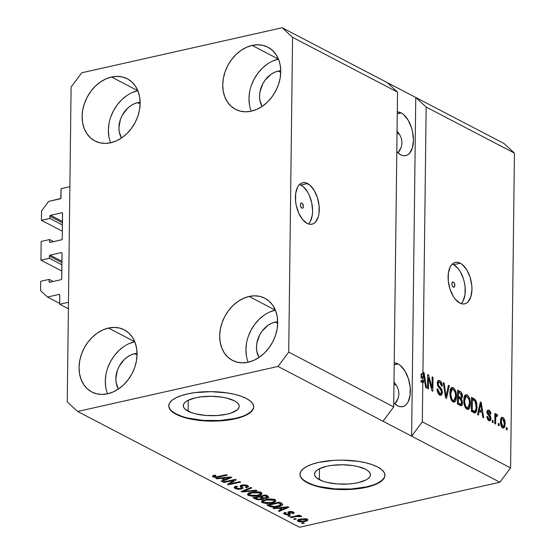 <?xml version="1.0" encoding="UTF-8"?>
<svg xmlns="http://www.w3.org/2000/svg" width="555" height="555" viewBox="0 0 555 555"><rect width="100%" height="100%" fill="white"/><g stroke="black" fill="none" stroke-linecap="round" stroke-linejoin="round"><path stroke-width="0.83" d="M61.092 188.679L69.881 186.709L68.466 302.267L59.676 304.237L59.739 294.781L59.094 294.434L47.494 297.043L40.564 290.653L40.675 281.288L49.117 279.394L49.09 281.586L50.151 282.141L49.138 281.878L49.784 282.224L61.029 279.692L61.688 279.054L62.007 252.948L61.362 252.601L50.11 255.127L61.959 261.308L50.11 255.127L49.457 255.765L49.374 258.269L40.938 260.17L61.834 271.076L40.938 260.17L41.167 241.439L49.603 239.545L49.575 241.737L50.637 242.292L49.624 242.029L50.269 242.375L61.785 239.725L62.229 238.893L62.493 213.099L61.848 212.752L50.602 215.278L62.444 221.459L50.602 215.278L49.943 215.916L49.86 218.427L41.424 220.321L41.535 210.955L48.667 201.409L60.766 198.454L61.092 188.679L69.881 186.709L68.466 302.267L59.676 304.237L68.39 308.781L59.676 304.237L59.787 295.073A0.846 0.659 117.6 0 0 59.094 294.434L47.494 297.043L59.69 303.405L47.494 297.043L40.564 290.653L40.675 281.288L49.117 279.394L53.107 281.475L49.117 279.394L49.09 281.586A0.846 0.659 117.6 0 0 49.395 282.176L49.395 282.176A0.846 0.659 117.6 0 0 49.784 282.224L61.029 279.692A0.846 0.659 117.6 0 0 61.744 278.742L62.056 253.24A0.846 0.659 117.6 0 0 61.362 252.601L50.11 255.127A0.846 0.659 117.6 0 0 49.402 256.084L49.374 258.269L61.91 264.818L49.374 258.269L40.938 260.17L41.167 241.439L49.603 239.545L53.592 241.626L49.603 239.545L49.575 241.737A0.846 0.659 117.6 0 0 49.888 242.334L49.888 242.334A0.846 0.659 117.6 0 0 50.269 242.375L61.515 239.85A0.846 0.659 117.6 0 0 62.229 238.893L62.542 213.391A0.846 0.659 117.6 0 0 61.848 212.752L50.602 215.278A0.846 0.659 117.6 0 0 49.888 216.235L49.86 218.427L62.403 224.969L49.86 218.427L41.424 220.321L62.327 231.227L41.424 220.321L41.535 210.955L48.667 201.409L60.266 198.801A0.846 0.659 117.6 0 0 60.981 197.844L61.092 188.679M62.424 222.777L49.888 216.235L62.424 222.777M62.486 213.085L61.848 212.752L62.486 213.085M61.938 262.626L49.402 256.084L61.938 262.626M62 252.934L61.362 252.601L62 252.934M59.732 294.767L59.094 294.434L59.739 294.781M188.11 411.186A27.958 9.699 0.7 0 1 183.289 405.649A27.958 9.699 0.7 0 1 203.088 396.631A27.958 9.699 0.7 0 1 234.37 400.793L236.992 402.493L238.622 404.324L239.198 406.218L238.699 408.112L237.145 409.916L231.151 413.01L226.94 414.183L216.894 415.549L205.988 415.459L195.88 413.926L191.621 412.684L185.495 409.493L183.865 407.654L183.289 405.76L183.788 403.873L185.335 402.07L187.888 400.412L195.54 397.796L200.355 396.943L211.039 396.291L221.75 397.116L226.606 398.053L234.37 400.793A27.958 9.699 0.7 0 1 239.198 406.329A27.958 9.699 0.7 0 1 219.398 415.355A27.958 9.699 0.7 0 1 188.11 411.186L188.242 400.231L188.11 411.186M319.326 479.659A27.958 9.699 0.7 0 1 314.505 474.123A27.958 9.699 0.7 0 1 334.304 465.104A27.958 9.699 0.7 0 1 365.592 469.266L368.208 470.966L369.838 472.798L370.414 474.692L369.914 476.585L368.36 478.389L365.814 480.047L358.155 482.656L353.341 483.516L348.11 484.022L337.204 483.932L327.096 482.399L322.837 481.157L316.711 477.966L315.08 476.128L314.505 474.234L315.004 472.347L316.558 470.543L319.104 468.885L326.763 466.269L331.578 465.416L342.255 464.764L352.973 465.589L357.822 466.526L365.592 469.266A27.958 9.699 0.7 0 1 370.414 474.802A27.958 9.699 0.7 0 1 350.614 483.828A27.958 9.699 0.7 0 1 319.326 479.659L319.465 468.704L319.326 479.659M299.977 474.143A42.485 14.735 -179.3 0 0 307.303 482.364L307.303 482.76A42.485 14.735 0.7 0 1 299.971 474.345A42.485 14.735 0.7 0 1 330.058 460.636A42.485 14.735 0.7 0 1 377.608 466.963L381.583 469.544L384.06 472.333L384.934 475.212L384.178 478.084L381.819 480.824L377.948 483.343L372.71 485.535L358.995 488.615L351.044 489.385L334.464 489.253L319.104 486.922L312.631 485.035L307.303 482.76L303.321 480.179L300.845 477.397L299.971 474.511L300.727 471.646L303.085 468.899L306.957 466.38L312.194 464.195L318.598 462.412L333.867 460.338L342.144 460.123L358.426 461.378L365.8 462.801L372.28 464.688L377.608 466.963A42.485 14.735 0.7 0 1 384.941 475.385A42.485 14.735 0.7 0 1 354.846 489.094A42.485 14.735 0.7 0 1 307.303 482.76L307.303 482.364A42.485 14.735 -179.3 0 0 354.576 488.719A42.485 14.735 -179.3 0 0 384.934 475.184M168.762 405.67A42.485 14.735 -179.3 0 0 176.088 413.891L176.081 414.287A42.485 14.735 0.7 0 1 168.755 405.871A42.485 14.735 0.7 0 1 198.843 392.163A42.485 14.735 0.7 0 1 246.392 398.49L250.367 401.071L252.844 403.86L253.718 406.739L252.962 409.611L250.603 412.351L246.732 414.869L241.494 417.062L227.779 420.142L219.829 420.912L203.248 420.78L187.888 418.449L181.416 416.562L176.081 414.287L172.106 411.706L169.629 408.924L168.755 406.038L169.511 403.173L171.87 400.426L175.741 397.907L180.979 395.722L187.382 393.939L194.694 392.635L210.928 391.65L227.21 392.905L234.585 394.327L241.057 396.214L246.392 398.49A42.485 14.735 0.7 0 1 253.718 406.905A42.485 14.735 0.7 0 1 223.63 420.621A42.485 14.735 0.7 0 1 176.081 414.287L176.088 413.891A42.485 14.735 -179.3 0 0 223.36 420.246A42.485 14.735 -179.3 0 0 253.718 406.711M301.941 203.109L300.817 203.366L301.941 203.109L302.51 203.595L303.405 206.377L302.947 207.91L301.878 208.09A2.657 1.408 -102.7 0 1 300.449 205.364A2.657 1.408 -102.7 0 1 301.33 203.012A2.657 1.408 -102.7 0 1 301.941 203.109A2.657 1.408 -102.7 0 1 303.377 205.843A2.657 1.408 -102.7 0 1 302.496 208.194A2.657 1.408 -102.7 0 1 301.878 208.09L300.838 206.814L300.421 204.823L300.879 203.29L301.941 203.109M308.434 223.942A21.243 11.26 77.3 0 0 311.889 203.65A21.243 11.26 77.3 0 0 300.9 185.023L307.581 183.525A21.243 11.26 -102.7 0 1 319.056 205.371A21.243 11.26 -102.7 0 1 311.993 224.171A21.243 11.26 -102.7 0 1 307.095 223.374L302.551 219.475L298.729 213.134L296.224 205.322L295.593 201.229L295.683 193.452L297.556 187.201L299.076 184.954L300.914 183.421L302.995 182.657L305.25 182.692L309.905 185.12L314.165 190.337L317.391 197.552L319.083 205.662L318.993 213.439L318.265 216.825L315.601 221.938L313.762 223.471L311.681 224.234L309.426 224.199L307.095 223.374A21.243 11.26 -102.7 0 1 295.621 201.527A21.243 11.26 -102.7 0 1 302.683 182.72A21.243 11.26 -102.7 0 1 307.581 183.525L300.9 185.023A21.243 11.26 77.3 0 0 299.561 184.454M453.379 282.134L452.256 282.384L453.379 282.134L453.948 282.62L454.836 285.402L454.379 286.935L453.317 287.115A2.657 1.408 -102.7 0 1 451.881 284.382A2.657 1.408 -102.7 0 1 452.769 282.037A2.657 1.408 -102.7 0 1 453.379 282.134A2.657 1.408 -102.7 0 1 454.816 284.868A2.657 1.408 -102.7 0 1 453.928 287.219A2.657 1.408 -102.7 0 1 453.317 287.115L452.269 285.839L451.86 283.848L452.318 282.315L453.379 282.134M461.607 303.113L463.134 300.872L465 294.615L465.097 286.845L464.459 282.752L463.404 278.735L460.178 271.52L458.139 268.599L453.595 264.7A21.243 11.26 77.3 0 0 452.249 264.131L453.595 264.7L460.268 263.202L453.595 264.7A21.243 11.26 77.3 0 1 464.577 283.327A21.243 11.26 77.3 0 1 461.122 303.62M459.783 303.051A21.243 11.26 -102.7 0 1 448.308 281.205A21.243 11.26 -102.7 0 1 455.371 262.397A21.243 11.26 -102.7 0 1 460.268 263.202L462.592 264.797L466.859 270.014L470.078 277.229L471.771 285.346L471.958 289.349L470.952 296.502L468.288 301.615L466.45 303.148L464.368 303.911L462.114 303.883L459.783 303.051L455.239 299.152L453.199 296.231L449.973 289.016L448.28 280.906L448.378 273.129L450.244 266.879L451.763 264.638L453.601 263.098L455.69 262.335L457.937 262.369L460.268 263.202A21.243 11.26 -102.7 0 1 471.743 285.048A21.243 11.26 -102.7 0 1 464.681 303.849A21.243 11.26 -102.7 0 1 459.783 303.051M401.168 112.908L397.269 113.789L401.168 112.908L403.61 114.587L408.085 120.067L411.47 127.643L412.58 131.861L413.44 140.366L412.386 147.873L409.59 153.242L407.661 154.859L405.469 155.657L403.103 155.622L400.654 154.748A22.304 11.821 -102.7 0 1 396.804 151.716L400.654 154.748A22.304 11.821 -102.7 0 0 405.802 155.594A22.304 11.821 -102.7 0 0 413.218 135.85A22.304 11.821 -102.7 0 0 401.168 112.908A22.304 11.821 -102.7 0 0 397.29 111.916L401.168 112.908M394.223 362.949L398.101 363.948L394.203 364.822L398.101 363.948L400.543 365.627L405.018 371.108L408.404 378.683L410.18 387.196L410.083 395.361L408.119 401.924L406.524 404.283L404.595 405.892L402.403 406.697L400.037 406.662L397.588 405.788A22.304 11.821 -102.7 0 1 393.738 402.75L397.588 405.788A22.304 11.821 -102.7 0 0 402.736 406.635L402.736 406.635A22.304 11.821 -102.7 0 0 410.145 386.884A22.304 11.821 -102.7 0 0 398.101 363.948A22.304 11.821 -102.7 0 0 394.223 362.956M137.633 102.661A22.304 17.261 117.6 0 1 140.131 102.293L137.633 102.661L140.124 103.958L137.633 102.661L134.026 103.868L130.55 105.838L127.338 108.489L122.169 115.405L120.421 119.401L118.923 127.726L119.228 131.729L121.489 138.015A22.304 17.261 117.6 0 1 121.406 116.959A22.304 17.261 117.6 0 1 137.633 102.661M134.567 353.695A22.304 17.261 117.6 0 1 137.064 353.327L134.567 353.695L137.057 354.999L134.567 353.695L130.959 354.909L127.483 356.879L124.264 359.529L119.103 366.446L117.355 370.442L115.856 378.767L116.155 382.763L118.423 389.055A22.304 17.261 117.6 0 1 118.34 367.993A22.304 17.261 117.6 0 1 134.567 353.695M275.176 322.108A22.304 17.261 117.6 0 1 277.673 321.74L275.176 322.108L277.666 323.405L275.176 322.108L271.568 323.315L268.093 325.286L262.05 331.168L259.719 334.852L256.868 343.011L256.466 347.173L256.771 351.176L259.032 357.462A22.304 17.261 117.6 0 1 258.956 336.406A22.304 17.261 117.6 0 1 275.176 322.108M278.242 71.068A22.304 17.261 117.6 0 1 280.747 70.7L278.242 71.068L280.733 72.372L278.242 71.068L274.642 72.282L271.159 74.252L265.117 80.128L262.786 83.812L259.934 91.977L259.532 96.133L259.837 100.136L262.099 106.428A22.304 17.261 117.6 0 1 262.022 85.366A22.304 17.261 117.6 0 1 278.242 71.068M278.457 59.101A35.055 27.126 -62.4 0 0 278.388 59.114L252.143 45.42A35.055 27.126 117.6 0 1 267.961 47.217A35.055 27.126 117.6 0 1 279.422 81.439A35.055 27.126 117.6 0 1 251.346 111.166L257.007 109.266L262.473 106.171L267.524 102.009L271.971 96.931L275.634 91.138L278.388 84.853L280.108 78.317L280.747 71.782L280.268 65.49L278.693 59.697L276.085 54.612L272.533 50.443L268.19 47.341L263.216 45.427L257.798 44.782L252.143 45.42L246.482 47.321L241.016 50.415L235.965 54.584L231.525 59.656L227.855 65.448L225.108 71.734L223.381 78.269L222.742 84.811L223.221 91.096L224.796 96.896L227.411 101.974L230.956 106.151L235.299 109.252L240.273 111.16L245.692 111.812L251.346 111.166A35.055 27.126 117.6 0 1 235.528 109.37A35.055 27.126 117.6 0 1 224.067 75.147A35.055 27.126 117.6 0 1 252.143 45.42L278.388 59.114A35.055 27.126 -62.4 0 0 251.276 111.18M275.391 310.141A35.055 27.126 -62.4 0 0 275.322 310.155L249.077 296.46A35.055 27.126 117.6 0 1 264.895 298.257A35.055 27.126 117.6 0 1 276.355 332.48A35.055 27.126 117.6 0 1 248.279 362.207L253.94 360.306L259.407 357.212L264.457 353.049L268.897 347.971L272.567 342.178L275.315 335.893L277.042 329.358L277.68 322.816L277.202 316.53L275.627 310.731L273.011 305.652L269.466 301.483L265.124 298.382L260.149 296.467L254.731 295.822L249.077 296.46L243.416 298.361L237.949 301.455L232.899 305.618L228.452 310.696L224.789 316.489L222.035 322.774L220.314 329.309L219.676 335.851L220.155 342.137L221.729 347.929L224.338 353.015L227.89 357.184L232.233 360.285L237.207 362.2L242.625 362.845L248.279 362.207A35.055 27.126 117.6 0 1 232.462 360.41A35.055 27.126 117.6 0 1 221.001 326.187A35.055 27.126 117.6 0 1 249.077 296.46L275.322 310.155A35.055 27.126 -62.4 0 0 248.21 362.221M134.775 341.727A35.055 27.126 -62.4 0 0 134.712 341.741L108.468 328.047A35.055 27.126 117.6 0 1 124.278 329.85A35.055 27.126 117.6 0 1 135.746 364.073A35.055 27.126 117.6 0 1 107.663 393.793L113.331 391.892L118.791 388.798L123.841 384.636L128.288 379.565L131.958 373.772L134.705 367.486L136.433 360.944L137.064 354.409L136.585 348.117L135.011 342.324L132.402 337.239L128.857 333.069L124.514 329.968L119.533 328.06L114.115 327.408L108.468 328.047L102.8 329.954L97.34 333.042L92.29 337.211L87.843 342.282L84.173 348.075L81.425 354.361L79.698 360.903L79.067 367.438L79.545 373.723L81.12 379.523L83.729 384.601L87.274 388.777L91.617 391.879L96.598 393.786L102.016 394.438L107.663 393.793A35.055 27.126 117.6 0 1 91.846 391.996A35.055 27.126 117.6 0 1 80.385 357.774A35.055 27.126 117.6 0 1 108.468 328.047L134.712 341.741A35.055 27.126 -62.4 0 0 107.601 393.814M137.841 90.694A35.055 27.126 -62.4 0 0 137.779 90.708L111.534 77.013A35.055 27.126 117.6 0 1 127.352 78.81A35.055 27.126 117.6 0 1 138.812 113.033A35.055 27.126 117.6 0 1 110.729 142.76L116.397 140.859L121.857 137.765L126.908 133.595L131.355 128.524L135.025 122.731L137.772 116.446L139.499 109.911L140.131 103.369L139.652 97.083L138.077 91.284L135.469 86.205L131.923 82.029L127.581 78.928L122.599 77.02L117.181 76.368L111.534 77.013L105.866 78.914L100.406 82.008L95.356 86.171L90.909 91.249L87.239 97.042L84.492 103.327L82.764 109.862L82.133 116.397L82.612 122.69L84.187 128.482L86.795 133.568L90.34 137.737L94.683 140.838L99.664 142.753L105.082 143.398L110.729 142.76A35.055 27.126 117.6 0 1 94.919 140.963A35.055 27.126 117.6 0 1 83.451 106.74A35.055 27.126 117.6 0 1 111.534 77.013L137.779 90.708A35.055 27.126 -62.4 0 0 110.667 142.774M396.492 401.792L394.882 403.873L398.303 398.004L396.492 401.792M398.948 393.974L398.303 398.004L398.948 393.974L398.4 389.846L398.948 393.974M396.686 385.781L398.4 389.846L396.686 385.781L393.87 381.944L396.686 385.781M396.457 385.399L393.967 384.095L396.457 385.399M399.558 150.759L397.949 152.84L401.369 146.971L399.558 150.759M402.014 142.933L401.369 146.971L402.014 142.933L401.466 138.805L402.014 142.933M399.753 134.747L401.466 138.805L399.753 134.747L396.936 130.911L399.753 134.747M399.524 134.359L397.033 133.061L399.524 134.359M393.689 406.905L397.533 92.116L292.561 37.338L288.718 352.127L393.689 406.905L288.718 352.127L278.02 366.453L382.999 421.231L393.689 406.905L397.533 92.116L387.133 82.528L282.162 27.75L292.561 37.338L397.533 92.116L387.133 82.528L504.037 143.53L415.764 97.472L426.164 107.053L422.91 373.508L423.208 372.183L424.055 372.627L426.552 387.966L425.65 387.494L424.97 382.95L422.806 381.819L422.32 421.849L510.593 467.914L514.436 153.118L426.164 107.053L514.436 153.118L504.037 143.53L514.436 153.118L510.593 467.914L422.32 421.849L411.623 436.168L278.02 366.453L77.651 411.47L299.527 527.25L499.895 482.233L411.623 436.168L499.895 482.233L510.593 467.914L499.895 482.233L299.527 527.25L77.651 411.47L67.252 401.882L71.096 87.086L81.786 72.767L282.162 27.75L415.764 97.472L426.164 107.053L422.91 373.508L421.148 373.904L421.099 378.163L421.856 374.25L421.099 378.163L422.854 377.768L423.194 376.297L421.432 376.692L423.194 376.297L423.611 373.855L421.856 374.25L423.611 373.855L424.707 381.167L422.945 381.562L421.072 380.584L421.051 382.215L422.806 381.819L424.97 382.95L425.65 387.494L426.552 387.966L424.055 372.627L423.208 372.183L422.91 373.508L421.148 373.904L421.099 378.163L422.854 377.768L422.827 380.189L421.072 380.584L422.945 381.562L424.707 381.167L422.827 380.189L424.707 381.167L423.611 373.855L422.827 380.189L421.072 380.584L421.051 382.215L422.806 381.819L422.32 421.849L411.623 436.168L415.764 97.472L411.623 436.168L382.999 421.231L393.689 406.905M428.529 377.823L428.398 388.93L427.53 388.472L427.697 374.528L428.62 375.007L432.005 387.966L432.144 376.845L433.011 377.303L432.838 391.247L431.915 390.762L428.529 377.823L431.915 390.762L432.838 391.247L433.011 377.303L432.144 376.845L432.005 387.966L428.62 375.007L427.697 374.528L427.53 388.472L428.398 388.93L428.529 377.823L427.655 378.024L428.529 377.823M442.432 392.35L441.627 394.959L440.746 395.327L439.47 394.876L437.735 392.683L437.014 388.868L437.888 389.138L438.429 391.802L439.456 393.19L440.76 393.627L441.53 392.44L441.163 390.137L438.284 386.793L437.451 384.726L437.409 382.09L438.415 380.487L440.275 380.966L441.912 383.547L442.286 386.155L441.419 385.878L440.982 383.63L439.782 382.291L438.457 382.471L438.179 384.074L438.721 385.753L441.718 389.166L442.432 392.35L441.183 388.347L438.429 385.246L438.173 383.692L438.922 382.117L439.782 382.291L441.419 385.878L442.286 386.155C442.196 383.443 441.364 381.604 439.775 380.647L438.63 380.418L437.305 383.207L441.565 391.934L440.732 393.634L439.844 393.446L437.888 389.138L437.014 388.868C437.083 391.879 437.999 393.939 439.754 395.035L441.024 395.299L442.432 392.35L441.509 392.552L442.432 392.35M449.314 385.808L446.511 398.379L445.616 397.914L443.285 382.666L444.18 383.13L446.04 396.492L448.412 385.337L449.314 385.808L448.412 385.337L446.04 396.492L444.18 383.13L443.285 382.666L445.616 397.914L446.511 398.379L449.314 385.808L448.26 386.044L449.314 385.808M453.06 401.98L451.09 399.676L450.008 395.895L450.022 390.803L450.868 388.333L452.11 387.439L453.99 388.223L455.364 390.29L456.231 393.308L456.439 397.227L455.96 400.204L454.462 402.16L453.06 401.98L454.302 402.208L455.544 401.133L456.46 396.568C456.571 392.545 455.502 389.582 453.241 387.674L452.02 387.452L449.841 393.287L450.625 398.511L453.06 401.98M466.942 409.229L464.972 406.919L463.89 403.138L463.904 398.046L464.75 395.576L465.985 394.681L467.872 395.465L469.246 397.533L470.106 400.55L470.321 404.47L469.842 407.446L468.337 409.403L466.942 409.229L468.184 409.451L469.426 408.376L470.342 403.811C470.453 399.787 469.377 396.825 467.123 394.917L465.902 394.695L463.723 400.53L464.507 405.754L466.942 409.229M479.201 411.248L478.424 415.036L477.522 414.564L480.359 402.007L481.206 402.451L483.703 417.79L482.801 417.318L482.122 412.767L479.201 411.248L482.122 412.767L482.801 417.318L483.703 417.79L481.206 402.451L480.359 402.007L477.522 414.564L478.424 415.036L479.201 411.248L478.216 411.47L479.201 411.248M507.152 428.016L507.124 430.014L506.257 429.556L506.285 427.565L507.152 428.016L506.285 427.565L506.257 429.556L507.124 430.014L507.152 428.016L506.271 428.217L507.152 428.016M505.126 423.756L504.745 426.774L503.808 428.002L502.455 427.732L501.255 426.115L500.499 420.523L500.998 418.151L501.796 417.291L503.128 417.561L504.322 419.15L505.126 423.756C505.237 420.877 504.481 418.761 502.858 417.395L501.97 417.235L500.464 421.432C500.339 424.346 501.096 426.504 502.733 427.898L503.628 428.065L505.126 423.756L504.245 423.958L505.126 423.756M499.125 423.833L499.098 425.824L498.23 425.373L498.258 423.382L499.125 423.833L498.258 423.382L498.23 425.373L499.098 425.824L499.125 423.833L498.251 424.027L499.125 423.833M496.781 414.224L496.225 414.349L496.781 414.224L495.733 415.487L494.859 415.688L495.733 415.487L495.754 413.87L494.88 414.065L495.754 413.87L494.887 413.419L494.762 423.562L495.629 424.013L495.691 418.754L494.817 418.949L495.691 418.754L495.629 424.013L494.762 423.562L494.887 413.419L495.754 413.87L495.733 415.487L496.586 414.162L497.592 415.195L497.252 416.472L496.524 415.938L496.059 416.215L495.691 418.754L495.872 416.763L496.663 415.986L497.252 416.472L497.592 415.195L496.489 414.169M493.159 420.718L493.138 422.709L492.271 422.258L492.292 420.267L493.159 420.718L492.292 420.267L492.271 422.258L493.138 422.709L493.159 420.718L492.285 420.912L493.159 420.718M491.002 418.491L490.627 420.288L489.704 420.912L488.324 420.281L487.276 418.546L486.881 416.347L487.755 416.625L488.747 419.115L489.677 419.365L490.114 418.574L489.905 417.18L487.158 413.197L487.193 410.929L488.282 409.944L489.732 410.707L490.62 412.185L490.946 414.099L490.079 413.822L489.017 411.63L488.143 411.595L487.921 412.476L490.502 416L491.002 418.491L487.914 412.303L489.017 411.63L490.079 413.822L490.946 414.099L489.004 410.166L488.039 409.965L487.047 412.053L490.134 418.283L488.99 419.275L487.755 416.625L486.881 416.347L488.913 420.69L489.905 420.884L491.002 418.491L490.1 418.692L491.002 418.491M477.064 407.231L476.731 410.547L475.6 412.767L474.178 412.795L471.341 411.338L471.507 397.387L474.532 399.017L475.711 400.28L476.724 403.166L477.064 407.231L475.191 399.572L471.507 397.387L471.341 411.338L475.233 412.92L477.064 407.231L476.176 407.425L477.064 407.231M462.606 402.659L462.211 404.886L461.496 405.705L457.459 404.096L457.625 390.144L460.657 391.761L461.843 393.217L462.447 396.624L461.496 398.636L462.606 402.659L461.496 398.636L462.468 396.201C462.37 393.814 461.621 392.246 460.22 391.497L457.625 390.144L457.459 404.096L461.365 405.747L462.606 402.659L461.698 402.861L462.606 402.659M233.717 480.346L223.922 482.552L223.054 482.094L235.355 479.333L236.284 479.811L229.999 483.856L239.802 481.65L240.669 482.108L228.369 484.869L227.439 484.383L233.717 480.346L227.439 484.383L228.369 484.869L240.669 482.108L239.802 481.65L229.999 483.856L236.284 479.811L235.355 479.333L223.054 482.094L223.922 482.552L223.929 481.9L223.922 482.552L233.717 480.346L233.724 479.7L233.717 480.346M241.335 489.08L237.915 489.281L235.119 488.511L234.238 487.2L235.715 486.333L237.512 486.541L236.076 487.193L236.291 488.018L239.413 488.775L241.404 488.102L240.114 486.229L241.189 485.257L244.262 484.855L247.592 485.597L248.453 486.784L246.482 487.762L245.456 487.346L246.76 486.707L245.872 485.785L243.589 485.424L241.807 485.84L243.048 488.136L241.335 489.08L242.986 487.748L241.661 485.972L242.639 485.549L246.184 485.937L246.802 486.555L245.456 487.346L246.482 487.762L248.508 486.555L247.592 485.597L241.8 485.091L240.1 486.118L241.411 488.025L240.426 488.636L236.631 488.227L235.951 487.484L237.512 486.541L236.486 486.125L234.141 487.491L235.119 488.511L235.147 486.541L235.119 488.511L241.335 489.08L241.342 488.22L241.335 489.08M256.972 490.613L242.035 492.001L241.141 491.536L250.95 487.47L251.838 487.935L242.979 491.425L256.07 490.141L256.972 490.613L256.07 490.141L242.979 491.425L251.838 487.935L250.95 487.47L241.141 491.536L242.035 492.001L242.049 491.161L242.035 492.001L256.972 490.613M248.432 495.462L247.53 494.616L247.703 493.95L251.276 492.354L258.172 491.855L260.642 492.431L261.96 493.506L261.537 494.415L259.615 495.351L252.768 496.316L248.432 495.462L252.768 496.316L258.04 495.768L261.981 493.679L261.058 492.625C258.096 491.57 254.835 491.48 251.276 492.354L247.898 493.742L247.509 494.443L248.432 495.462L248.46 493.464L248.432 495.462M262.314 502.705L261.412 501.859L261.585 501.193L265.158 499.597L272.047 499.098L274.524 499.673L275.842 500.749L275.419 501.664L273.497 502.594L266.65 503.565L262.314 502.705L266.65 503.565L271.922 503.01L275.863 500.922L274.94 499.868C271.978 498.813 268.717 498.723 265.158 499.597L261.78 500.985L261.384 501.685L262.314 502.705L262.342 500.707L262.314 502.705M296.28 518.994L294.518 519.39L293.65 518.939L295.406 518.543L296.28 518.994L295.406 518.543L293.65 518.939L294.518 519.39L294.525 518.738L294.518 519.39L296.28 518.994M305.049 521.478L300.408 521.908L298.292 521.464L297.341 520.68L298.153 519.73L299.894 519.154L305.354 518.703L307.262 519.237L307.914 520.035L307.144 520.812L305.049 521.478L307.921 519.979L307.262 519.237L300.297 519.064L297.327 520.583L297.993 521.318L298.007 519.806L297.993 521.318L305.049 521.478L305.056 520.791L305.049 521.478M214.459 476.655C214.077 476.183 214.605 475.822 216.048 475.573L215.021 475.156L212.551 476.086L212.981 476.96L212.995 475.788L212.981 476.96L212.405 476.308L215.021 475.156L216.048 475.573L214.251 476.502L216.256 476.898L226.468 474.692L227.335 475.142L215.895 477.473L212.981 476.96L218.982 477.022L227.335 475.142L226.468 474.692L216.256 476.898L214.459 476.655L214.188 475.364M278.353 508.213L273.948 508.658L273.046 508.186L288.017 506.812L288.864 507.256L279.227 511.412L278.326 510.94L281.274 509.733L278.353 508.213L281.274 509.733L278.326 510.94L279.227 511.412L288.864 507.256L288.017 506.812L273.046 508.186L273.948 508.658L273.955 508.102L273.948 508.658L278.353 508.213L278.36 507.7L278.353 508.213M289.675 512.487L289.245 512.598L289.217 514.589L286.519 514.762L283.598 513.604L285.09 512.438L286.116 512.855L285.201 513.34L285.402 513.777L287.455 514.277L288.746 513.902L287.802 512.432L288.517 511.786L290.869 511.46L293.512 512.064L294.247 512.924L292.936 513.673L291.909 513.257L292.658 512.848L292.069 512.272L289.731 512.182L290.64 513.875L289.217 514.589L290.64 513.819L289.613 512.355L290.085 512.05L292.672 512.778M290.418 515.935L288.662 516.33L287.795 515.879L289.55 515.484L290.418 515.935L289.55 515.484L287.795 515.879L288.662 516.33L288.669 515.685L288.662 516.33L290.418 515.935M295.794 516.594L291.16 517.635L290.293 517.184L299.235 515.172L300.102 515.623L298.68 515.949L300.761 515.963L301.636 516.518L295.794 516.594L297.778 516.261L301.629 516.656L301.289 516.122L298.68 515.949L300.102 515.623L299.235 515.172L290.293 517.184L291.16 517.635L291.167 516.982L291.16 517.635L295.794 516.594L295.801 515.942L295.794 516.594M304.3 523.185L302.544 523.58L301.677 523.122L303.432 522.727L304.3 523.185L303.432 522.727L301.677 523.122L302.544 523.58L302.551 522.928L302.544 523.58L304.3 523.185M278.721 506.507L271.721 507.006L266.865 504.96L279.172 502.192L282.766 504.53L281.746 505.536L278.721 506.507C281.482 505.987 282.779 505.21 282.627 504.169L279.172 502.192L266.865 504.96L269.328 506.243L269.341 505.175L269.328 506.243C272.096 507.312 275.231 507.402 278.721 506.507L278.735 505.841L278.721 506.507M261.696 499.562L257.458 499.722L252.983 497.717L265.29 494.949L268.287 496.538L268.752 497.329L266.677 498.272L263.563 498.286L263.216 499.028L261.696 499.562L263.563 498.286L267.073 498.196L268.793 497.155L265.29 494.949L252.983 497.717L255.557 499.056L255.571 497.988L255.557 499.056L261.696 499.562L261.703 498.813L261.696 499.562M221.202 478.389L216.797 478.833L215.895 478.361L230.866 476.988L231.713 477.432L222.076 481.587L221.174 481.116L224.123 479.909L221.202 478.389L224.123 479.909L221.174 481.116L222.076 481.587L231.713 477.432L230.866 476.988L215.895 478.361L216.797 478.833L216.804 478.278L216.797 478.833L221.202 478.389L221.209 477.876L221.202 478.389M71.096 87.086L81.786 72.767L282.162 27.75L292.561 37.338L288.718 352.127L278.02 366.453L77.651 411.47L67.252 401.882L71.096 87.086M218.989 476.37L218.982 477.022L218.989 476.37M213.557 475.198L214.258 475.378M279.241 510.565L279.227 511.412L279.241 510.565M281.288 508.664L281.274 509.733L281.288 508.664M280.074 508.033L284.444 507.645L284.451 507.138L284.444 507.645L287.164 507.319L287.164 506.888L287.164 507.319L282.426 509.261L280.074 508.033L280.081 507.541L280.074 508.033L282.426 509.261L287.164 507.319L280.074 508.033M292.27 512.369L291.909 513.257L292.936 513.673L292.957 511.821L292.936 513.673L294.254 512.841L293.512 512.064L289.037 511.634L287.802 512.404L288.42 513.361L288.44 511.807L288.746 513.902L288.135 514.187L285.617 513.909L286.116 512.855L285.09 512.438L283.556 513.431L284.285 514.166L284.299 512.73L284.285 514.166L289.217 514.589L289.245 512.598L288.767 512.688M285.617 513.909L285.18 512.48M288.42 513.361L288.746 513.902M288.746 513.819L288.773 511.904M290.092 511.474L290.085 512.05L290.092 511.474M289.627 511.53L289.613 512.355L289.627 511.53M284.743 512.376L285.263 512.549M288.628 512.716L289.759 512.459M288.711 511.703L288.753 513.861M298.687 515.297L298.68 515.949L298.687 515.297M301.629 516.656L301.289 516.122M300.033 515.907L300.026 516.774L300.033 515.907M299.603 515.907L299.596 516.434L299.603 515.907M297.785 515.498L297.778 516.261L297.785 515.498M306.721 519.008L306.353 519.14M298.916 519.667L298.555 519.556M298.319 519.466L299.492 519.799M305.847 519.293L307.165 518.821M305.958 519.515L302.322 519.293L298.909 520.597L300.033 521.284L302.94 521.263L305.992 520.403L306.346 519.959L305.958 519.515C306.624 520.181 305.999 520.687 304.091 521.041L299.291 521.048C298.632 520.375 299.256 519.869 301.164 519.515L301.178 518.883L301.164 519.515L305.958 519.515L305.965 518.807L306.346 519.945L306.36 518.897M299.291 521.048L298.923 519.431M282.766 504.523L282.627 504.169M280.4 504.079L281.052 503.857M281.003 504.405L278.596 502.969L269.168 505.092L271.797 506.333L273.962 506.576L279.082 505.744L280.539 505.161L281.003 504.405L277.875 506.049L274.538 506.548L270.66 505.869L269.168 505.092L269.182 504.44L269.168 505.092L278.596 502.969L278.61 502.324L278.596 502.969L280.067 503.732L280.081 502.67L280.067 503.732L281.003 504.405L281.017 503.156L281.045 504.571L281.066 502.58M275.058 499.937L274.177 500.367M271.929 502.344L271.922 503.01L271.929 502.344M266.657 503.003L266.65 503.565L266.657 503.003M263.084 501.026L262.231 500.652M262.168 500.61L263.167 501.061M273.99 500.437L275.44 499.666M266.005 500.055L273.511 500.194L273.518 499.354L274.17 500.971L273.511 501.741L271.09 502.552L263.743 502.379L263.077 501.609L266.005 500.055L266.012 499.417L266.005 500.055L263.861 500.749L263.084 501.727L264.062 502.518L266.261 502.976L271.444 502.469L273.511 501.741L274.17 500.971L273.511 500.194L271.444 499.632L266.005 500.055M267.489 496.101L267.101 496.198L267.073 498.196L267.094 496.198L267.704 496.031M263.57 497.779L263.563 498.286L263.57 497.779L261.044 496.552L264.721 495.726L264.728 495.081L264.721 495.726L266.136 496.468L266.15 495.4L266.136 496.468L267.087 497.197L266.005 497.786L263.549 497.773L265.422 497.89L267.08 497.162L264.721 495.726L261.044 496.552L261.051 495.906L261.044 496.552L263.549 497.773M262.557 497.342L262.057 497.488M261.717 497.571L262.577 497.335M266.705 496.281L267.101 496.198M255.293 497.842L259.608 496.878L259.615 496.225L259.608 496.878L261.204 497.71L261.218 496.642L261.204 497.71L262.043 498.425L260.815 499.112L258.006 499.146L255.293 497.842L255.3 497.197L255.293 497.842L258.685 499.264L262.043 498.466L259.608 496.878L255.293 497.842M261.183 492.694L260.295 493.124M258.047 495.102L258.04 495.768L258.047 495.102M252.775 495.761L252.768 496.316L252.775 495.761M249.202 493.784L248.349 493.402M248.286 493.367L249.285 493.811M260.115 493.194L261.565 492.424M252.123 492.812L259.629 492.951L259.643 492.112L260.288 493.728L259.629 494.498L257.208 495.31L249.861 495.129L249.195 494.366L252.123 492.812L252.13 492.174L252.123 492.812L249.979 493.506L249.202 494.477L250.18 495.275L252.379 495.733L257.562 495.226L259.629 494.498L260.288 493.728L259.476 492.875L257.562 492.382L252.123 492.812M244.595 490.107L244.588 490.814L244.595 490.107M242.993 490.766L242.979 491.425L242.993 490.766M241.411 488.025L240.981 485.334M240.69 485.458L240.669 487.026L240.69 485.458M247.405 485.507L246.815 485.687M246.489 486.95L246.482 487.762L246.489 486.95M246.191 485.091L246.184 485.937L246.191 485.091M242.646 484.938L242.639 485.549L242.646 484.938M241.668 485.119L241.661 485.972L241.668 485.119M241.64 485.125L241.661 485.972M242.174 486.853L241.425 487.075M235.958 486.874L235.167 486.534M235.147 486.52L236.007 486.888M241.356 487.089L242.209 486.839M246.302 485.077L245.914 485.223M246.51 485.771L247.78 485.348M240.828 485.174L241.265 485.674M241.404 485.889L241.272 486.319M230.013 482.732L229.999 483.856L230.013 482.732M228.382 483.78L228.369 484.869L228.382 483.78M222.09 480.741L222.076 481.587L222.09 480.741M224.137 478.84L224.123 479.909L224.137 478.84M222.93 478.216L227.293 477.82L227.3 477.314L227.293 477.82L230.013 477.501L230.013 477.064L230.013 477.501L225.275 479.437L222.93 478.216L222.93 477.716L222.93 478.216L225.275 479.437L230.013 477.501L222.93 478.216M501.234 417.762L502.858 417.395L501.234 417.762M501.179 417.832L502.15 418.796L501.103 417.79M501.47 426.941L503.225 426.545L502.768 426.462L501.331 421.876L500.464 422.071L501.331 421.876C501.255 419.816 501.748 418.796 502.816 418.831L504.259 423.41C504.335 425.47 503.843 426.49 502.768 426.462L503.142 426.552L502.657 427.856M502.497 428.058L503.184 426.386M502.337 425.588L502.199 426.108M500.589 419.15L502.816 418.831L502.115 418.858L501.63 419.58L501.331 421.876L501.581 424.499L502.768 426.462L501.574 426.733L502.768 426.462M495.747 415.438L497.592 415.195L495.837 415.591L495.698 416.097L495.657 415.279M494.63 416.333L496.663 415.986M494.845 416.992L495.872 416.763L494.845 416.992M486.922 416.805L487.755 416.625L486.922 416.805M487.734 419.552L488.99 419.275L487.734 419.552M487.824 419.788L489.586 419.4L488.99 419.275M488.192 417.658L487.38 416.666M487.359 410.534L489.004 410.166L487.359 410.534M486.603 411.872L489.017 411.63M487.054 412.497L487.914 412.303L487.054 412.497M487.235 413.503L488.178 413.288L487.235 413.503M487.769 414.689L489.142 414.377L487.769 414.689M489.212 419.483L488.879 420.669M488.858 420.711L489.233 419.212M480.207 402.673L481.206 402.451L480.207 402.673M480.81 411.227L480.963 412.164L480.81 411.227M480.096 411.387L478.431 410.52L480.096 411.387L481.851 410.991L480.096 411.387M479.506 409.763L480.346 406.121L479.381 406.336L480.346 406.121L480.762 403.679L479.936 403.867L480.762 403.679L481.851 410.991L479.506 409.763L478.556 409.978L479.506 409.763L481.851 410.991L480.762 403.679L479.506 409.763M473.568 400.127L471.493 398.691L473.866 398.615L472.104 399.01L473.429 399.961L475.191 399.572L473.533 400.086M474.9 411.234L474.206 412.809M474.13 412.899L474.955 411.005M473.734 411.172L472.929 411.644L471.341 411.012L473.179 411.623L474.934 411.227L471.958 411.331L473.713 410.936L472.229 410.159L472.354 399.475L471.479 399.669L472.354 399.475L474.997 401.133L476.197 406.76L475.822 409.992L474.934 411.227M471.348 410.353L472.229 410.159L471.348 410.353M465.069 395.181L467.123 394.917L465.367 395.313L466.575 396.367M469.454 404.012L470.342 403.811L469.454 404.012M468.149 407.641L467.671 408.771L469.426 408.376L467.671 408.771L467.241 409.354M462.239 404.193L462.384 404.859M467.178 409.417L468.191 407.488M466.81 396.7L464.979 395.146M466.471 396.242L466.117 395.861M466.776 407.724L465.492 408.112M466.311 408.078L465.777 408.168M463.959 396.998L464.479 396.769M464.59 401.001L466.172 396.388L467.109 396.554L469.148 399.975L469.474 403.318L467.851 407.752L465.534 407.911L466.956 407.592C465.284 406.17 464.5 403.978 464.59 401.001L463.723 401.196L464.59 401.001L465.589 406.052L466.679 407.419L468.073 407.682L469.072 406.364L469.44 404.269L469.308 400.821L468.6 398.337L467.275 396.652L465.721 396.61L465.125 397.415L464.59 401.001M466.172 396.388L464.16 396.874M465.721 408.161L467.851 407.752M459.734 392.989L457.611 391.448L458.458 391.892L460.22 391.497L458.458 391.892L459.609 392.822M461.573 396.402L462.468 396.201L461.573 396.402M460.615 397.567L459.998 398.858L461.739 402.215L460.907 404.075L458.943 404.463L457.459 403.769L459.151 404.47L460.907 404.075L458.312 404.207L460.067 403.811L458.347 402.916L458.402 398.025L457.528 398.219L458.402 398.025L460.005 398.858L458.402 398.025L458.347 402.916L457.473 403.11L458.347 402.916L460.706 404.068L461.545 403.492L461.483 400.516L460.171 398.948L461.496 398.636L460.005 398.858M460.775 404.109L460.303 405.566M460.144 405.795L460.678 404.616M459.956 398.892L460.643 397.429M459.228 397.879L457.542 397.248L459.318 397.845M458.423 396.395L458.479 392.232L457.598 392.427L458.479 392.232L459.894 392.968L461.594 395.979L460.81 397.505L458.201 397.588L459.956 397.193L458.423 396.395L457.549 396.589L458.423 396.395L460.81 397.505L461.58 396.284L461.108 393.918L458.479 392.232L458.423 396.395M459.207 397.886L460.81 397.505M459.214 404.456L460.907 404.075M451.187 387.938L453.241 387.674L451.486 388.07L452.693 389.124M455.572 396.769L456.46 396.568L455.572 396.769M454.267 400.398L453.789 401.529L455.544 401.133L453.789 401.529L453.359 402.111M453.296 402.174L454.309 400.245M452.929 389.45L451.097 387.903M452.589 389L452.235 388.618M452.894 400.481L451.61 400.863M452.429 400.835L451.895 400.925M450.084 389.756L450.598 389.527M450.709 393.759L452.29 389.145L453.227 389.312L455.267 392.732L455.593 396.076L453.969 400.509L451.659 400.668L453.074 400.349C451.409 398.927 450.618 396.735 450.709 393.759L449.848 393.953L450.709 393.759L451.708 398.802L452.797 400.176L454.191 400.439L455.19 399.121L455.558 397.026L455.426 393.578L454.718 391.095L453.393 389.409L451.839 389.36L451.243 390.172L450.709 393.759M452.29 389.145L450.278 389.631M451.839 400.918L453.969 400.509M443.389 383.311L444.18 383.13L443.389 383.311M445.061 394.272L445.727 394.119L445.061 394.272M445.422 396.631L446.04 396.492L445.422 396.631M437.028 389.333L437.888 389.138L437.028 389.333M438.353 393.779L439.844 393.446L438.353 393.779M438.526 394.008L440.732 393.634M437.853 380.966L439.775 380.647L438.02 381.042L439.248 382.104M437.326 383.88L438.173 383.692L437.326 383.88M437.638 385.427L438.429 385.246L437.638 385.427M438.533 387.14L439.74 386.87L438.533 387.14M439.928 388.625L441.183 388.347L439.928 388.625M440.601 393.662L440.032 395.167M439.872 395.354L440.621 393.557M439.012 381.826L437.784 380.931M427.69 375.222L428.62 375.007L427.69 375.222M431.228 388.139L432.005 387.966L431.228 388.139M432.137 377.497L433.011 377.303L432.137 377.497M423.056 372.849L424.055 372.627L423.056 372.849M422.397 373.626L422.473 374.112L422.397 373.626M423.659 381.403L423.812 382.346L423.659 381.403M503.142 426.552L503.954 425.713L504.252 422.764L503.801 420.156L502.816 418.831M473.824 400.238L472.354 399.475L472.229 410.159L474.837 411.241L475.989 409.25L476.107 404.574L475.351 401.695L473.824 400.238M137.779 90.708L132.111 92.609M126.651 95.703L121.6 99.865L117.154 104.944L113.484 110.736L110.736 117.022M109.009 123.557L108.378 130.092L108.856 136.384M134.712 341.741L129.044 343.649M123.585 346.736L118.527 350.906L114.087 355.977L110.417 361.77L107.67 368.055M105.943 374.597L105.304 381.132L105.783 387.418M275.322 310.155L269.661 312.056M264.194 315.15L259.143 319.312L254.696 324.391L251.033 330.183L248.279 336.469M246.559 343.004L245.921 349.546L246.399 355.831M278.388 59.114L272.727 61.015M267.26 64.109L262.21 68.279L257.763 73.35L254.1 79.143L251.346 85.428M249.625 91.963L248.987 98.506L249.466 104.791M308.92 223.436L310.439 221.195L312.312 214.938L312.59 211.171L311.771 203.075L309.267 195.263L307.491 191.843L303.224 186.619L299.561 184.447M172.112 411.31L176.088 413.891L181.416 416.167M187.895 418.054L203.255 420.378L219.829 420.517L235.098 418.442L241.501 416.659M246.739 414.474L250.61 411.956L252.969 409.208M303.328 479.784L307.303 482.364L312.638 484.64M319.111 486.527L334.471 488.851L351.044 488.99L366.314 486.915L372.717 485.132M377.955 482.947L381.826 480.429L384.185 477.682M299.977 473.942L299.971 474.345M168.755 405.469L168.755 405.871M292.672 512.764L292.686 511.731M274.17 500.971L274.198 498.98M263.077 501.609L263.098 499.618M267.087 497.197L267.108 495.206M262.043 498.425L262.071 496.434M260.288 493.728L260.316 491.73M249.195 494.366L249.223 492.375M235.951 487.484L235.972 486.256M246.802 486.555L246.822 485.271M438.922 382.117L437.167 382.506M253.725 406.51L253.718 406.905M384.941 474.983L384.941 475.385"/></g></svg>

